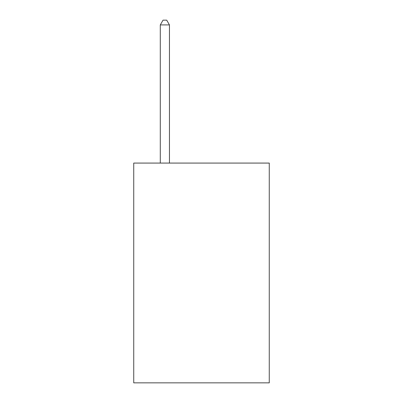 <?xml version="1.0" encoding="UTF-8"?>
<svg xmlns="http://www.w3.org/2000/svg" width="403" height="403" viewBox="0 0 403 403"><rect width="100%" height="100%" fill="white"/><g stroke="black" fill="none" stroke-linecap="round" stroke-linejoin="round"><path stroke-width="0.6" d="M269.264 163.074L269.264 382.85L133.736 382.85L133.736 163.074L269.264 163.074M169.451 163.074L169.451 24.91L160.293 24.91L160.293 163.074M160.293 24.91L163.039 20.15L166.701 20.15L169.451 24.91"/></g></svg>
